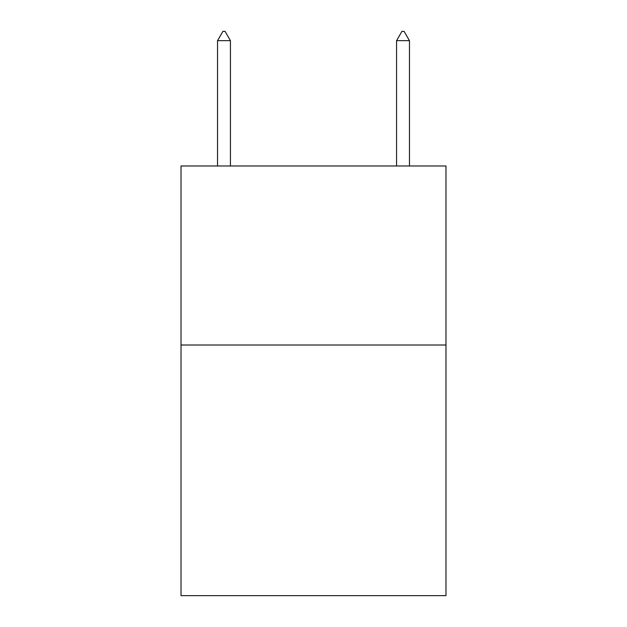 <?xml version="1.0" encoding="UTF-8"?>
<svg xmlns="http://www.w3.org/2000/svg" width="627" height="627" viewBox="0 0 627 627"><rect width="100%" height="100%" fill="white"/><g stroke="black" fill="none" stroke-linecap="round" stroke-linejoin="round"><path stroke-width="0.94" d="M445.985 345.007L445.985 595.65L181.015 595.65L181.015 165.983L445.985 165.983L445.985 345.007L181.015 345.007M230.43 40.661L225.062 31.35L222.914 31.35L217.538 40.661L230.43 40.661L230.43 165.983M217.538 40.661L217.538 165.983M401.938 31.35L404.086 31.35L409.462 40.661L396.57 40.661L401.938 31.35M409.462 165.983L409.462 40.661M396.57 165.983L396.57 40.661"/></g></svg>
